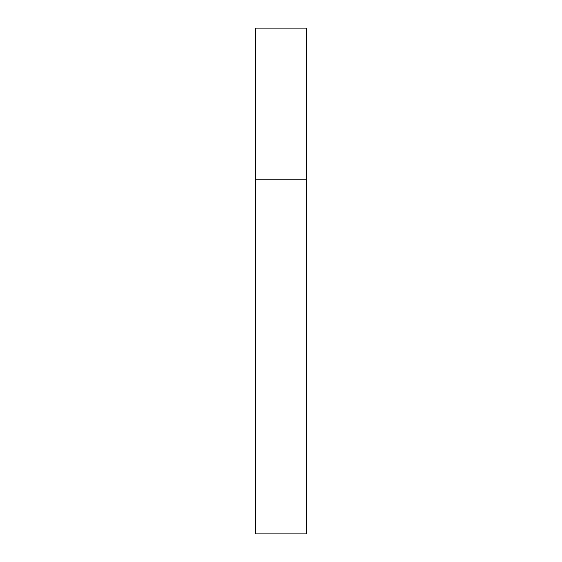 <?xml version="1.0" encoding="UTF-8"?>
<svg xmlns="http://www.w3.org/2000/svg" width="562" height="562" viewBox="0 0 562 562"><rect width="100%" height="100%" fill="white"/><g stroke="black" fill="none" stroke-linecap="round" stroke-linejoin="round"><path stroke-width="0.42" stroke-dasharray="2.81 2.11" d="M306.29 179.84L255.71 179.84L306.29 179.84M306.29 28.1L255.71 28.1M255.71 533.9L306.29 533.9"/><path stroke-width="0.84" d="M255.71 179.84L306.29 179.84L306.29 28.1L255.71 28.1L255.71 533.9L306.29 533.9L306.29 179.84L255.71 179.84"/></g></svg>
